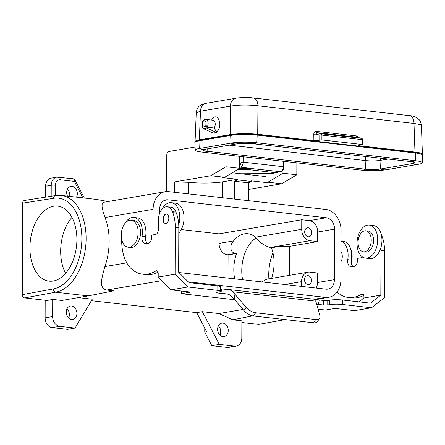 <?xml version="1.0" encoding="UTF-8"?>
<svg xmlns="http://www.w3.org/2000/svg" width="445" height="445" viewBox="0 0 445 445"><rect width="100%" height="100%" fill="white"/><g stroke="black" fill="none" stroke-linecap="round" stroke-linejoin="round"><path stroke-width="0.67" d="M282.992 170.096L282.981 173.227L267.929 182.2L281.763 183.768L296.815 174.79L296.854 162.837M281.763 183.768L248.427 189.453M234.676 199.115L234.738 181.271L237.558 179.891L251.275 181.449L251.275 180.848L266.054 182.522L267.929 182.2M251.275 181.449L248.455 182.823L248.388 200.667M234.738 181.271L248.455 182.823M282.981 173.227L296.815 174.79M266.054 182.522L266.071 176.62L232.223 172.788M166.658 191.561L166.786 154.849A3.02 1.858 -83.5 0 1 168.672 151.539L195.088 147.034M237.558 179.891L237.558 179.296L222.784 177.622L224.658 177.305L239.71 168.327L239.749 156.373M153.013 234.888L153.102 209.328A19.63 15.23 -99.7 0 1 165.173 191.717A19.63 15.23 -99.7 0 1 168.538 191.628L325.784 209.428A19.63 15.23 80.3 0 1 341.087 230.61L340.915 279.66A19.63 15.23 80.3 0 1 328.844 297.266L316.089 299.441M284.989 319.566L258.695 324.416L285.267 319.593M258.695 324.416L241.863 322.508M204.767 328.149L204.75 332.07L206.63 331.748L196.735 312.629L91.347 300.703M24.603 297.916L55.597 292.198A48.772 30.026 96.5 0 0 85.968 242.992A48.772 30.026 96.5 0 0 61.254 195.433L55.419 195.605L24.453 200.461C23.285 200.751 22.656 201.652 22.567 203.17L22.25 294.657C22.389 296.487 23.173 297.572 24.603 297.916L47.07 300.458L52.705 299.418L61.833 300.453L88.227 295.892L113.603 290.863L106.6 290.068C98.362 287.854 101.888 278.053 104.87 266.572A48.772 30.026 96.5 0 0 105.042 217.522L103.246 212.265L102.066 206.875L102.161 203.743L103.418 202.33L165.173 191.717M45.551 197.152L45.59 186.244A9.061 7.031 -99.7 0 1 51.158 178.117L56.793 177.16A9.061 7.031 -99.7 0 0 51.225 185.287L45.59 186.244M67.451 189.103A6.797 5.273 -99.7 0 1 69.804 194.971A6.797 5.273 -99.7 0 1 69.676 196.39M67.473 196.139A6.797 5.273 -99.7 0 1 66.678 192.485A6.797 5.273 -99.7 0 1 70.855 186.388A6.797 5.273 -99.7 0 1 77.319 193.692A6.797 5.273 -99.7 0 1 76.501 197.163M309.425 220.62A10.569 8.199 -99.7 0 1 317.663 232.029L317.63 241.574L309.965 240.706A10.569 8.199 -99.7 0 1 301.721 229.303L301.755 219.752L309.425 220.62L326.33 217.739L167.937 199.811A10.569 8.199 -99.7 0 0 166.124 199.855A10.569 8.199 -99.7 0 0 159.621 209.339L159.61 213.394M326.33 217.739A10.569 8.199 -99.7 0 1 334.568 229.142L334.395 279.649A10.569 8.199 -99.7 0 1 327.893 289.128A10.569 8.199 -99.7 0 1 326.079 289.178L178.946 272.524M328.844 297.266A19.63 15.23 80.3 0 1 325.479 297.36L188.229 281.824M158.209 273.697A19.63 15.23 -99.7 0 1 157.285 272.496M317.63 241.574L289.445 246.385L289.339 275.349M316.145 288.054A10.569 8.199 -99.7 0 0 317.485 282.531L317.519 272.98L309.853 272.112A10.569 8.199 -99.7 0 0 308.04 272.162A10.569 8.199 -99.7 0 0 301.538 281.641L284.778 284.5M308.235 227.796A4.528 3.516 80.3 0 0 307.456 227.818A4.528 3.516 80.3 0 0 304.692 232.379A4.528 3.516 80.3 0 0 308.201 236.768A4.528 3.516 80.3 0 0 308.98 236.746A4.528 3.516 80.3 0 0 311.745 232.184A4.528 3.516 80.3 0 0 308.235 227.796M308.035 284.622A4.528 3.516 80.3 0 0 308.813 284.6A4.528 3.516 80.3 0 0 311.578 280.038A4.528 3.516 80.3 0 0 308.068 275.65A4.528 3.516 80.3 0 0 307.289 275.672A4.528 3.516 80.3 0 0 304.525 280.233A4.528 3.516 80.3 0 0 308.035 284.622M301.526 286.396L301.538 281.641M380.981 250.463L384.53 250.863L384.363 297.855L371.492 307.768L342.355 304.469A9.061 1.252 0.2 0 0 329.623 304.625L327.748 304.947L327.759 300.458L329.639 300.141A9.061 1.252 0.2 0 1 342.366 299.98L370.39 303.151L380.825 295.118L380.981 250.463A30.199 18.59 -83.5 0 0 380.909 247.631A16.61 10.224 -83.5 0 0 381.955 240.317A16.61 10.224 -83.5 0 0 373.494 225.576L369.239 225.092A16.61 10.224 -83.5 0 0 357.04 243.359A16.61 10.224 -83.5 0 0 365.501 258.1A16.61 10.224 -83.5 0 0 377.699 239.833A16.61 10.224 -83.5 0 0 376.782 233.141A16.61 10.224 -83.5 0 0 369.239 225.092M358.915 301.855L363.921 298L380.825 295.118M228.001 278.075L228.085 254.89L227.317 254.801A10.569 8.199 -99.7 0 1 219.073 243.398L219.107 233.847L301.755 219.752M181.249 229.564L219.107 233.847M228.085 254.89L236.545 253.5L235.594 253.389C229.692 252.738 229.642 244.856 233.53 240.934A31.706 19.524 96.5 0 1 244.45 233.836A31.706 19.524 96.5 0 1 247.91 233.736A31.706 19.524 96.5 0 1 255.335 237.213C258.857 241.68 263.663 245.134 269.753 247.565L271.456 247.759L279.026 246.513L289.445 246.385M243.943 310.582L246.113 307.334L232.846 291.775L315.844 301.17L319.866 315.683A9.061 4.578 -146.3 0 1 319.621 318.314L317.452 321.563A9.061 4.578 -146.3 0 1 313.514 322.792L253.466 315.995A9.061 4.578 33.7 0 1 243.943 310.582L235.01 300.069L229.37 294.74L227.028 293.917L217.099 292.955A3.02 0.417 -179.8 0 1 215.959 292.621A3.02 0.417 -179.8 0 1 216.609 292.365L218.489 292.042A9.061 1.252 -179.8 0 0 220.453 291.275L220.47 286.786A9.061 1.252 -179.8 0 0 217.049 285.796L189.025 282.625L178.656 272.229L178.812 227.579A30.199 18.59 -83.5 0 0 178.734 224.747A30.199 18.59 -83.5 0 0 176.348 213.055L175.981 212.098A12.082 7.437 -83.5 0 0 170.813 207.186L167.264 206.786A12.082 7.437 -83.5 0 0 158.392 220.069L158.359 229.492A4.528 2.787 -83.5 0 1 155.528 234.459L151.773 235.099L151.762 236.896A6.041 3.716 -83.5 0 1 147.985 243.515A16.91 10.413 -83.5 0 1 146.144 243.571A16.91 10.413 -83.5 0 1 144.369 243.109A6.041 3.716 -83.5 0 1 142.05 236.395A16.61 10.224 -83.5 0 0 133.934 217.471A16.61 10.224 -83.5 0 0 124.717 223.74M371.492 307.768L354.587 310.649L334.907 308.418L325.518 310.02L318.041 309.175M71.94 217.377A37.747 23.24 -83.5 0 0 65.604 273.363M53.272 281.012A37.747 23.24 -83.5 0 0 76.779 242.931A37.747 23.24 -83.5 0 0 57.65 206.118A37.747 23.24 -83.5 0 0 53.533 206.241A37.747 23.24 -83.5 0 0 30.026 244.327A37.747 23.24 -83.5 0 0 49.156 281.14A37.747 23.24 -83.5 0 0 53.272 281.012M188.552 193.892L188.591 182.278L174.451 181.938L210.824 175.736L225.876 166.764L225.915 154.81M225.876 166.764L239.71 168.327M234.682 346.149L227.172 347.428L211.803 345.687L219.313 344.408L234.682 346.149A9.061 7.031 80.3 0 0 236.239 346.104A9.061 7.031 80.3 0 0 241.807 337.978L241.869 320.834L232.741 319.799L252.665 315.872M227.172 347.428A9.061 7.031 80.3 0 0 228.724 347.384L236.239 346.104M242.976 309.442L218.923 313.541L202.369 311.672L219.313 344.408M202.369 311.672L196.735 312.629M204.75 332.07L211.803 345.687M78.237 297.616L92.237 299.201L75.077 328.076L67.562 329.361L52.193 327.62A9.061 7.031 -99.7 0 1 45.129 317.847L45.19 300.247M66.261 312.123A6.797 5.273 -99.7 0 1 70.438 306.026A6.797 5.273 -99.7 0 1 76.902 313.325A6.797 5.273 -99.7 0 1 72.724 319.421A6.797 5.273 -99.7 0 1 66.261 312.123M52.705 299.418L52.644 316.562L45.129 317.847M75.077 328.076L59.708 326.341A9.061 7.031 -99.7 0 1 52.644 316.562M67.034 308.735A6.797 5.273 -99.7 0 1 69.387 314.604A6.797 5.273 -99.7 0 1 68.613 317.991M316 140.603L321.88 139.936L321.896 135.102L362.091 139.652A1.507 0.929 -83.5 0 0 361.401 138.328L357.007 137.199A1.507 0.929 96.5 0 1 356.317 135.914L316.122 131.364C314.637 131.442 313.864 132.393 313.797 134.206L315.917 134.14L316 140.603L313.881 140.631L257.716 134.273C247.665 133.344 238.476 133.456 230.148 134.613L199.332 139.869C196.568 140.353 195.144 140.904 195.071 141.527L195.244 141.899M61.254 195.433L96.092 199.377L107.896 201.485M174.412 192.29L174.451 181.938M257.716 134.273L257.939 105.771A9.061 5.579 -83.5 0 0 253.322 97.967L409.389 115.633A9.061 5.579 96.5 0 1 414.006 123.437L257.939 105.771C247.887 104.709 238.692 104.825 230.365 106.116L230.148 134.613M357.268 137.266L316.812 132.649L315.917 134.14L319.777 135.13L321.896 135.102A1.507 0.929 96.5 0 0 321.207 133.778L361.401 138.328A1.507 1.185 -75.6 0 1 361.529 138.351L357.14 137.221M206.691 128.026A1.507 1.174 -99.7 0 1 205.824 126.486L205.829 124.789L207.003 127.209L214.095 128.01L216.554 131.82L216.537 132.482L206.691 128.026L203.309 128.605A1.507 1.174 -99.7 0 1 202.442 127.059L202.447 125.368A3.02 1.858 96.5 0 1 204.149 120.784A3.02 1.858 96.5 0 1 205.829 124.789M380.013 160.434A10.063 1.391 -179.8 0 1 365.879 160.612L365.534 169.211A18.117 11.153 -83.5 0 1 361.112 170.112C369.979 171.002 378.417 170.874 386.427 169.74A18.423 2.548 -179.8 0 0 386.533 169.723A18.117 14.056 -99.7 0 1 380.38 169.028L412.126 163.615A10.569 1.463 -179.8 0 0 414.417 162.703A10.569 1.463 -179.8 0 0 412.07 161.785L410.891 161.624A18.117 11.153 96.5 0 0 415.307 160.723L256.882 142.789A18.423 2.548 -179.8 0 0 230.999 143.112L199.254 148.524A18.423 2.548 -179.8 0 0 195.26 150.115A18.423 2.548 -179.8 0 0 199.349 151.706L202.686 152.179A18.117 11.153 -83.5 0 0 207.103 151.278L365.534 169.211A10.569 1.463 -179.8 0 0 380.38 169.028L380.013 160.434L388.146 159.049M197.28 141.165A16.003 2.214 0.2 0 1 200.478 140.208L232.785 134.702A16.003 2.214 0.2 0 1 255.274 134.423L255.269 134.902M386.533 169.723L418.272 164.311A18.423 2.548 -179.8 0 0 422.272 162.764L422.75 155.116A18.874 2.609 0.2 0 0 415.619 153.024L257.188 135.091A18.874 2.609 0.2 0 0 230.671 135.419L198.926 140.837L199.254 148.524A18.117 14.056 80.3 0 0 205.401 149.22A10.569 1.463 -179.8 0 0 203.109 150.11A10.569 1.463 -179.8 0 0 207.103 151.278L207.198 148.914M219.947 335.124A6.797 5.273 80.3 0 0 220.72 331.736A6.797 5.273 80.3 0 0 218.367 325.868M217.594 329.25A6.797 5.273 80.3 0 0 224.058 336.553A6.797 5.273 80.3 0 0 228.235 330.457A6.797 5.273 80.3 0 0 221.771 323.153A6.797 5.273 80.3 0 0 217.594 329.25M218.923 313.541L232.741 319.799M250.902 168.371L250.796 169.873L277.38 172.927L277.485 171.42L276.912 171.314L248.788 168.238L248.683 169.745L241.095 169.768L241.101 168.266L239.71 168.199M422.277 154.51L422.388 154.209C422.216 153.353 419.746 152.641 414.968 152.073L414.006 123.437L420.152 124.539L421.421 125.479L422.388 154.209M321.88 139.936L362.074 144.486L362.647 144.653L362.319 144.781L358.564 145.42L358.236 145.548L358.803 145.715L414.968 152.073M420.163 153.764A16.003 2.214 -179.8 0 0 414.406 152.435L255.274 134.423M272.98 252.716A37.747 23.24 -83.5 0 0 268.88 278.837M242.62 279.733A31.706 19.524 96.5 0 1 256.131 237.941M279.026 246.513L278.92 277.129M170.986 289.867L187.89 286.981L175.102 274.165L158.192 277.046L170.986 289.867L190.666 292.092L181.276 293.694L234.732 299.746M178.812 227.579L175.263 227.178L175.102 274.165M187.89 286.981L217.032 290.279L217.049 285.796M236.545 253.5C233.692 261.921 233.063 270.365 234.665 278.831M308.04 272.162L267.584 279.06L264.914 280.022L262.088 281.935M271.617 278.375C274.954 267.54 274.904 257.332 271.456 247.759M273.308 172.966L273.308 173.628L269.142 173.01L277.38 172.927M207.003 127.209A4.528 2.787 96.5 0 0 208.071 122.403A4.528 2.787 96.5 0 0 205.835 119.405L212.927 120.211A4.528 2.787 96.5 0 1 215.163 123.204A4.528 2.787 96.5 0 1 214.095 128.01M422.272 162.764A18.423 2.548 -179.8 0 0 415.307 160.723L415.619 153.024M196.239 112.769C197.28 105.409 201.112 104.697 206.063 103.312L206.063 103.312A9.061 7.031 -99.7 0 0 200.495 111.206L196.239 112.769L195.071 141.527M195.26 150.115L194.832 142.461A18.874 2.609 0.2 0 1 198.926 140.837M253.322 97.967L253.322 97.967C250.607 97.377 237.408 97.544 235.933 98.223L235.933 98.223A9.061 7.031 80.3 0 0 230.365 106.116L200.495 111.206L199.332 139.869M211.592 120.061L211.887 119.605C217.638 110.455 223.796 126.575 216.554 131.82M203.309 128.605L213.155 133.061L216.537 132.482M237.719 169.517L241.095 169.768M237.558 179.296L222.533 181.86A24.158 3.338 0.2 0 1 188.591 182.278M365.879 160.612L229.275 145.148M250.796 169.873L248.683 169.745M240.79 173.761L273.308 173.628M210.824 175.736L224.658 177.305M257.188 135.091L256.882 142.789A18.117 11.153 96.5 0 1 252.465 143.691C248.571 143.134 239.243 143.329 237.207 143.796A10.569 1.463 -179.8 0 0 237.146 143.807L205.401 149.22M241.101 168.266L248.788 168.238M121.719 239.577L121.713 240.917A36.24 22.311 -83.5 0 0 132.287 269.614A47.715 29.376 -83.5 0 0 142.678 274.181L146.227 274.582A47.715 29.376 -83.5 0 0 158.019 272.123M147.946 243.526A16.91 10.413 -83.5 0 1 147.918 243.51A6.041 3.716 -83.5 0 1 145.598 236.796A16.61 10.224 -83.5 0 0 137.477 217.878L133.934 217.471M142.678 274.181A47.715 29.376 -83.5 0 0 155.833 270.944A3.02 1.858 -83.5 0 1 156.668 270.738A3.02 1.858 -83.5 0 1 158.209 273.419L158.192 277.046M128.171 247.214L130.535 247.481A13.589 8.366 -83.5 0 0 132.015 247.437A13.589 8.366 -83.5 0 0 140.481 233.725A13.589 8.366 -83.5 0 0 133.595 220.475L131.225 220.208A13.589 8.366 -83.5 0 0 129.745 220.253A13.589 8.366 -83.5 0 0 121.285 233.959A13.589 8.366 -83.5 0 0 128.171 247.214A13.589 8.366 -83.5 0 0 129.651 247.17A13.589 8.366 -83.5 0 0 138.117 233.458A13.589 8.366 -83.5 0 0 131.225 220.208M165.924 214.156A4.678 2.881 -83.5 0 0 163.009 218.879A4.678 2.881 -83.5 0 0 165.379 223.44A4.678 2.881 -83.5 0 0 165.89 223.423A4.678 2.881 -83.5 0 0 168.805 218.701A4.678 2.881 -83.5 0 0 166.436 214.14A4.678 2.881 -83.5 0 0 165.924 214.156M175.263 227.178A30.199 18.59 -83.5 0 0 172.799 212.654L172.432 211.698A12.082 7.437 -83.5 0 0 167.264 206.786M166.552 214.156A4.678 2.881 -83.5 0 0 166.157 214.179A4.678 2.881 -83.5 0 0 163.248 218.807A4.678 2.881 -83.5 0 0 165.501 223.451M178.734 224.747A16.61 10.224 -83.5 0 0 179.786 217.427A16.61 10.224 -83.5 0 0 171.319 202.686A16.61 10.224 -83.5 0 0 161.808 209.5M178.79 233.074A16.61 10.224 -83.5 0 0 184.041 217.911A16.61 10.224 -83.5 0 0 183.123 211.219A16.61 10.224 -83.5 0 0 175.58 203.17L171.319 202.686M220.464 288.844L228.875 289.634L231.178 290.479L232.846 291.775M315.844 301.17L315.766 299.396L323.521 300.514A3.02 0.417 0.2 0 0 327.759 300.458M220.453 291.275A9.061 1.252 -179.8 0 0 217.032 290.279M327.748 304.947A3.02 0.417 0.2 0 1 323.504 304.997L318.448 304.425L319.193 300.025M316.629 304.152L318.448 304.425M319.621 318.314A9.061 4.578 -146.3 0 1 315.683 319.543L255.63 312.746A9.061 4.578 33.7 0 1 246.113 307.334M181.287 291.03L181.276 293.694M363.921 298L363.927 296.704A3.02 1.858 -83.5 0 0 362.386 294.023A3.02 1.858 -83.5 0 0 361.551 294.228L363.153 294.412M365.501 258.1L369.756 258.578A16.61 10.224 -83.5 0 0 380.909 247.631M341.048 241.084A16.61 10.224 -83.5 0 1 347.768 259.68A6.041 3.716 -83.5 0 0 350.087 266.399A16.91 10.413 -83.5 0 0 351.861 266.861A16.91 10.413 -83.5 0 0 353.703 266.805A6.041 3.716 -83.5 0 0 357.48 260.18L357.491 258.389L361.245 257.744A4.528 2.787 -83.5 0 0 362.558 257.01M337.043 292.059A36.24 22.311 -83.5 0 0 338.005 292.899A47.715 29.376 -83.5 0 0 348.396 297.466A47.715 29.376 -83.5 0 0 361.551 294.228M340.976 261.749A7.248 4.461 -83.5 0 0 342.288 256.498A7.248 4.461 -83.5 0 0 341.015 251.681M384.53 250.863A30.199 18.59 -83.5 0 0 382.066 236.34L381.699 235.388A12.082 7.437 -83.5 0 0 381.243 234.343M348.396 297.466L351.945 297.866A47.715 29.376 -83.5 0 0 363.737 295.413M347.768 259.68L351.316 260.086A16.61 10.224 -83.5 0 0 343.195 241.162L341.048 240.917M351.316 260.086A6.041 3.716 -83.5 0 0 353.636 266.8A16.91 10.413 -83.5 0 0 353.664 266.811M351.244 262.628A13.589 8.366 -83.5 0 0 350.777 249.328M363.459 251.792L365.823 252.059A10.569 6.508 -83.5 0 0 373.589 240.434A10.569 6.508 -83.5 0 0 368.204 231.055L365.84 230.783A10.569 6.508 -83.5 0 0 358.075 242.408A10.569 6.508 -83.5 0 0 363.459 251.792A10.569 6.508 -83.5 0 0 371.225 240.167A10.569 6.508 -83.5 0 0 365.84 230.783M51.186 196.273L51.225 185.287A3.02 0.417 0.2 0 1 55.469 185.231A6.041 4.684 -99.7 0 1 60.22 179.786L74.354 181.388L82.898 197.886M55.43 195.605L55.469 185.231M84.339 198.047L75.16 180.32A3.02 0.723 -27.4 0 1 74.354 181.388A3.02 1.858 -83.5 0 0 72.819 178.706L56.793 177.16M60.22 179.786A3.02 1.858 -83.5 0 0 58.679 177.104M317.663 232.029L334.568 229.142M317.485 282.531L334.395 279.649M309.965 240.706L269.753 247.565M235.594 253.389L227.317 254.801M233.53 240.934L219.073 243.398M301.721 229.303L255.335 237.213M164.394 200.411L167.937 199.811M342.355 304.469L342.366 299.98M22.25 294.657L53.239 288.944A45.752 28.169 96.5 0 0 81.858 238.776A45.752 28.169 96.5 0 0 53.55 198.32L22.567 203.17M53.55 198.32C53.706 196.518 54.496 195.611 55.937 195.594M88.227 295.892L55.597 292.198C54.162 291.859 53.372 290.774 53.239 288.944M280.4 171.709A1.507 1.185 -91.8 0 1 280.267 171.703L280.4 171.709C282.569 171.319 283.743 169.706 283.916 166.875L283.343 166.708A4.528 2.787 96.5 0 1 280.267 171.703L277.268 171.364M161.796 280.656L106.6 290.068M325.479 297.36L314.437 299.24M319.755 139.964L319.777 135.13A1.507 1.185 -75.6 0 1 321.207 133.778L316.812 132.649A1.507 0.929 96.5 0 1 316.122 131.364M126.769 262.839L104.87 266.572M153.102 209.328L105.042 217.522M380.419 160.367L380.43 158.175M59.708 326.341L52.193 327.62M412.048 161.785L412.126 163.615A18.117 14.056 -99.7 0 0 418.272 164.311M232.785 134.702L232.785 135.119M200.478 140.208L200.478 140.57M230.671 135.419L230.999 143.112A18.117 14.056 80.3 0 0 237.146 143.807M276.912 171.314L276.807 172.821M272.924 173.544L272.93 172.971M362.074 144.486L362.091 139.652L362.664 139.819A1.507 1.507 0 0 0 361.529 138.351M239.71 167.164L240.066 167.153A4.528 2.787 96.5 0 0 243.148 162.158L283.343 166.708L283.359 161.312M239.716 167.042A1.507 1.185 -91.8 0 0 240.066 167.153L250.424 168.321M358.803 145.382L358.803 145.715M243.165 156.762L243.148 162.158L241.023 162.186A3.02 1.858 96.5 0 1 239.721 165.251M205.824 126.486L202.442 127.059M358.303 137.522L357.357 136.342L356.317 135.914M365.573 160.578L365.584 156.495M239.193 169.662L239.199 168.633M313.797 134.206L313.881 140.631M222.478 197.736L222.533 181.86M241.023 162.186L241.045 156.523M414.406 152.435L414.406 152.891M145.598 236.796L142.05 236.395M157.435 271.122L155.833 270.944M176.348 213.055L172.799 212.654M147.918 243.51L144.369 243.109M172.432 211.698L175.981 212.098M217.099 292.955L217.099 292.282M222.15 293.528L221.438 288.955M227.545 294.011L225.393 293.767M235.01 300.069L233.903 292.96M313.514 322.792L315.683 319.543M253.466 315.995L255.63 312.746M323.504 304.997L323.521 300.514M329.623 304.625L329.639 300.141M381.649 236.295L382.066 236.34M350.087 266.399L353.636 266.8M75.16 180.32A3.02 3.02 0 0 0 72.819 178.706M283.932 161.374L283.916 166.875M362.647 144.653L362.664 139.819M206.063 103.312L235.933 98.223M205.835 119.405L204.722 119.516L202.914 120.918L201.963 123.621L202.442 126.591M409.389 115.633C412.02 115.667 414.734 116.529 417.549 118.22C419.413 120.156 420.353 119.661 421.421 125.479M252.465 143.691L410.891 161.624M361.112 170.112L202.686 152.179M315.867 299.402L227.289 289.378"/></g></svg>
